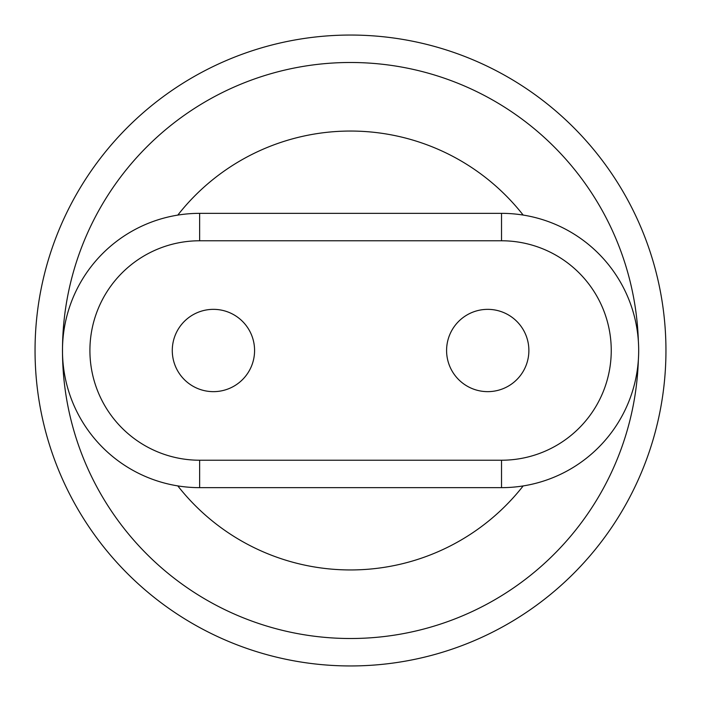 <?xml version="1.0" encoding="UTF-8"?>
<svg xmlns="http://www.w3.org/2000/svg" width="701" height="701" viewBox="0 0 701 701"><rect width="100%" height="100%" fill="white"/><g stroke="black" fill="none" stroke-linecap="round" stroke-linejoin="round"><path stroke-width="1.05" d="M172.28 350.5A41.149 41.149 0 0 0 234.003 386.137A41.149 41.149 0 0 0 234.003 314.863A41.149 41.149 0 0 0 172.28 350.5M446.59 350.5A41.149 41.149 0 0 0 508.304 386.137A41.149 41.149 0 0 0 508.304 314.863A41.149 41.149 0 0 0 446.59 350.5M62.477 350.5A137.151 137.151 0 0 1 199.636 213.349L501.522 213.349A137.151 137.151 0 0 1 638.681 350.5A137.151 137.151 0 0 1 501.522 487.651L199.636 487.651A137.151 137.151 0 0 1 62.477 350.5M199.636 240.776A109.724 109.724 0 0 0 89.912 350.5A109.724 109.724 0 0 0 199.636 460.224L501.522 460.224A109.724 109.724 0 0 0 611.246 350.5A109.724 109.724 0 0 0 501.522 240.776L199.636 240.776L199.636 213.349M665.95 350.5A315.45 315.45 0 0 0 192.775 77.312A315.45 315.45 0 0 0 192.775 623.688A315.45 315.45 0 0 0 665.95 350.5M638.374 341.405A288.023 288.023 0 0 0 203.877 102.6A288.023 288.023 0 0 0 203.877 598.4A288.023 288.023 0 0 0 638.374 359.595M523.165 215.067A219.439 219.439 0 0 0 177.809 215.093M177.809 485.907A219.439 219.439 0 0 0 523.165 485.933M501.522 213.349L501.522 240.776M501.522 487.651L501.522 460.224M199.636 460.224L199.636 487.651"/></g></svg>

